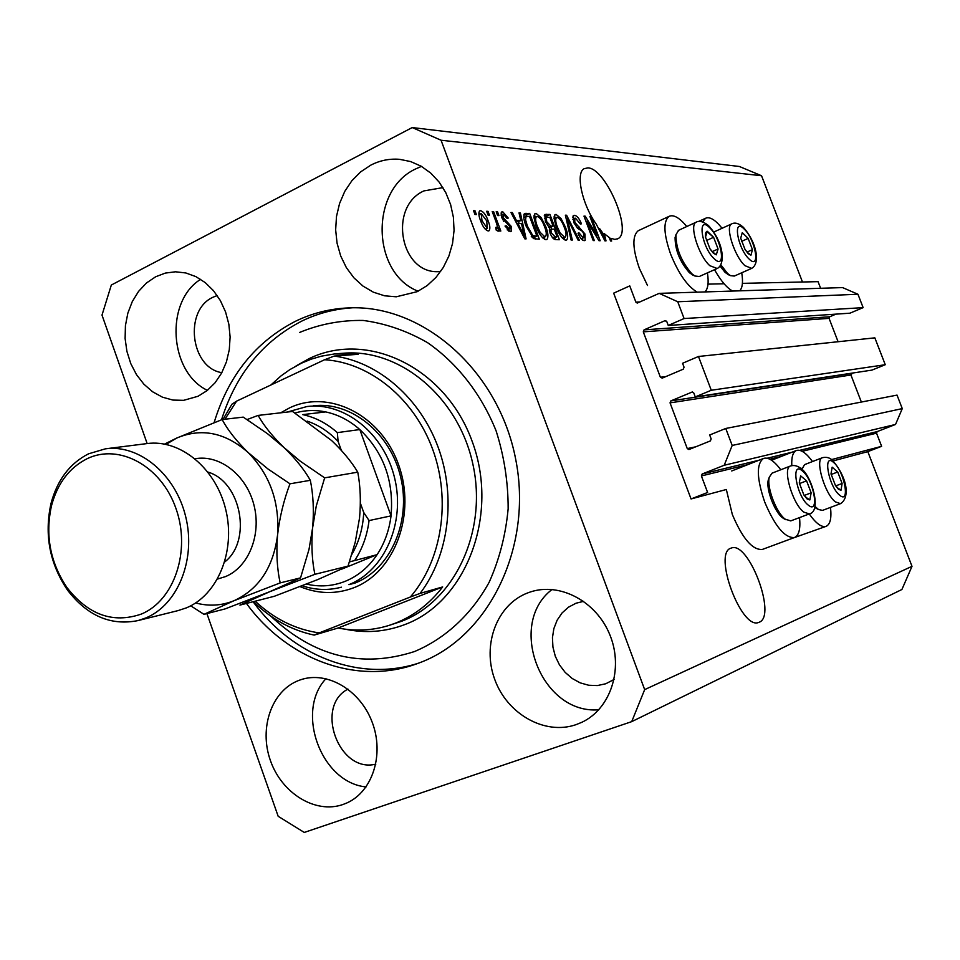 <?xml version="1.0" encoding="UTF-8"?>
<svg xmlns="http://www.w3.org/2000/svg" width="960" height="960" viewBox="0 0 960 960"><rect width="100%" height="100%" fill="white"/><g stroke="black" fill="none" stroke-linecap="round" stroke-linejoin="round"><path stroke-width="1.44" d="M629.748 285.888L613.668 293.16L691.056 498.948L707.616 492.48L701.388 475.944L702.168 473.988L724.2 465.264L732.192 445.452L725.748 428.472L709.668 434.988L711.168 438.936L710.376 440.916L688.92 449.556L687.264 448.584L670.044 402.876L670.824 400.908L692.232 392.004L693.78 392.976L695.28 396.912L711.276 390.264L698.472 356.484L682.56 363.276L684.048 367.2L683.256 369.192L662.232 378.12L660.396 377.256L643.284 331.86L644.052 329.868L664.932 320.7L666.78 321.552L668.256 325.464L684.096 318.54L677.736 301.752L659.184 293.364L637.224 303.084L635.868 302.136L629.748 285.888M820.62 288.276L818.064 281.652L742.416 283.356M724.092 283.764L708 284.136M668.256 325.464L849.924 313.188L863.136 307.632L857.952 294.252L842.568 287.592L659.184 293.364M857.952 294.252L677.736 301.752M863.136 307.632L684.096 318.54M838.092 341.736L829.068 318.36L829.728 316.764L835.956 314.136M695.28 396.912L871.944 370.104L885.264 364.716L874.848 337.848L698.472 356.484M885.264 364.716L711.276 390.264M861.36 402.048L850.932 375L852.468 373.068M206.916 613.584L278.172 816.288L304.26 832.44L631.716 721.632L901.92 589.476L912 566.328L867.816 451.632L881.616 446.316L876.54 433.164L877.2 431.592L895.536 424.452L902.268 408.6L897.036 395.1L725.748 428.472M902.268 408.6L732.192 445.452M895.536 424.452L724.2 465.264M881.616 446.316L831.624 459.576M867.816 451.632L833.148 460.908M799.524 517.608C800.652 528.84 798.972 535.476 794.472 537.528L762.36 549.432C752.556 550.26 742.548 538.62 732.336 514.512L726.336 489.504L691.056 498.948M759.228 622.224C777.132 616.02 748.524 540.384 731.256 548.076L731.124 548.124C712.536 552.504 741.252 630.276 758.664 622.44L759.228 622.224M614.868 239.412L617.964 238.668C632.916 231.996 605.772 168.072 587.892 167.88L584.076 168.708C575.34 173.088 582.12 204.48 596.268 224.148L604.908 240.864L606.012 240.888L604.308 233.688L609.228 237.492L610.548 240.996L611.652 241.032L610.608 238.236L614.868 239.412M155.676 276.756L146.472 282.984L138.576 291.372L132.288 301.572L127.848 313.152L125.424 325.656L125.112 338.556L126.912 351.36L130.752 363.552L136.488 374.652L143.892 384.204L152.688 391.824L162.504 397.2L172.956 400.08L183.636 400.332L198.06 396.264L207.156 390.564L215.112 382.728L221.628 373.056L226.416 361.908L229.284 349.74L230.112 337.008L228.852 324.24L225.564 311.94L220.38 300.612L213.504 290.7L205.224 282.6L195.864 276.612L185.82 272.964L175.488 271.788L165.336 273.084L155.676 276.756M200.64 279.312C164.676 301.596 169.128 372.144 207.408 390.36M298.848 680.412C271.704 690.612 258.732 727.944 270.42 760.56C281.712 793.308 315.324 814.152 342.876 804.54L346.812 802.98C372.576 791.664 384.528 754.32 372.156 722.148C360.12 689.844 326.952 670.632 300.588 679.788L298.848 680.412M325.968 678.66C295.032 711.528 321.144 782.736 366.072 786.924M527.748 592.896C496.944 604.488 481.884 644.712 494.688 679.284C507.048 714.012 544.764 735.552 576.072 724.644L581.904 722.268C610.512 708.912 623.712 668.976 610.056 635.316C596.748 601.512 560.028 582.012 530.352 591.972L527.748 592.896M552.06 589.476C506.46 624.132 541.188 714.684 598.776 709.776M370.836 165.12L360.684 171.852L351.876 180.732L344.748 191.412L339.564 203.484L336.492 216.456L335.652 229.86L337.068 243.192L340.68 255.936L346.356 267.624L353.904 277.812L363.012 286.104L373.38 292.188L384.6 295.8L396.252 296.796L417.252 291.648L427.188 285.564L435.984 277.404L443.316 267.42L448.908 255.984L452.532 243.516L454.056 230.448L453.396 217.296L450.6 204.528L445.764 192.612L439.068 182.016L430.764 173.112L421.176 166.212L410.652 161.568L399.588 159.324C389.556 158.496 379.968 160.428 370.836 165.12M421.452 166.38L415.8 168.864C369.624 189.948 371.472 273.216 418.14 291.216M812.508 461.544C806.088 452.82 800.7 449.148 796.356 450.516C792.912 452.112 791.4 457.128 791.796 465.588M794.472 537.528C784.932 538.224 775.032 526.428 764.736 502.116C756.672 478.392 756.252 463.836 763.488 458.46C768.204 456.936 773.976 460.704 780.792 469.764M702.792 221.88L705.504 218.292C709.668 216.372 715.2 219.708 722.076 228.276M639.108 230.316L638.208 230.736C632.088 235.92 632.484 248.496 639.396 268.452L647.508 285.492M686.772 226.536C679.428 217.632 673.488 214.26 668.964 216.408C663.084 221.508 663.648 234.108 670.668 254.208C678.636 273.768 687.492 286.416 697.236 292.164M704.916 291.924C708.072 288.828 708.912 282.48 707.424 272.868M246.444 603.432C286.884 659.232 356.58 685.776 416.676 663.84L418.716 663.096C488.484 637.848 533.424 547.332 515.616 458.88C498.456 370.284 422.688 304.248 348.78 307.896C330.012 308.676 312.24 313.14 295.464 321.264C255.528 341.904 228.42 375.672 214.14 422.556M442.944 187.62L423.924 190.896C388.02 206.82 400.248 273.96 438.636 271.644L440.616 271.56M583.68 601.32L576.024 603.216L568.476 607.188L562.068 612.948L557.124 620.208L553.86 628.608L552.444 637.716L552.936 647.1L555.312 656.304L559.464 664.872L565.176 672.396L572.184 678.48L580.152 682.848L588.684 685.248L597.36 685.572L605.736 683.772L614.136 679.44M347.964 689.112C314.22 706.452 339 773.664 375.816 764.124M217.176 295.524L213.108 297.192C183.696 310.116 190.428 367.884 221.844 372.66M802.476 282L761.544 175.74L739.368 166.488L412.236 127.56L111.324 285.036L102 315.096L147.156 443.568M597.168 235.752L589.884 216.396L591.036 216.456L600.18 240.744L598.968 240.708L587.004 221.112L594.336 240.6L593.184 240.564L583.98 216.108L585.216 216.168L597.168 235.752L596.208 236.196M573.648 222.348L573.468 215.556L574.536 215.316C577.044 215.772 579.348 218.604 581.448 223.812L580.392 224.088L575.52 218.196L574.788 218.352L574.8 222.324L584.976 234L585.144 240.456L584.256 240.66C582.024 240.372 579.936 237.876 578.004 233.172L579.06 232.884L583.128 237.768L583.824 237.624L583.788 233.904L582.48 231.384L577.62 228.336L573.648 222.348M571.08 240.012L565.368 215.184L566.604 215.244L579.36 240.228L578.148 240.192L567.144 218.124L572.328 240.048L571.08 240.012M556.068 214.404L561 218.496L565.404 227.136C567.912 233.388 568.332 237.672 566.664 239.976L565.728 240.204C562.056 238.812 558.888 234.432 556.212 227.1L554.016 218.076L555.06 214.632L556.068 214.404L554.568 215.112M536.052 213.396L541.152 217.584L545.664 226.392C548.196 232.728 548.604 237.084 546.888 239.472L545.88 239.724C542.076 238.284 538.812 233.832 536.088 226.344L533.892 217.152L534.984 213.648L536.052 213.396L534.468 214.164M520.824 220.62L519.024 212.88L520.392 212.952L526.092 238.896L524.808 238.86L510.948 212.484L512.34 212.544L516.372 220.428L520.824 220.62L516.036 222.168M474.96 214.5L473.52 210.624L474.96 210.696L476.4 214.572L474.96 214.5M912 566.328L644.664 689.628L441.06 140.232L412.236 127.56M761.544 175.74L441.06 140.232M792.828 538.14L826.104 526.344C830.244 524.448 831.708 518.136 830.496 507.408M480.648 220.848C478.692 216.072 478.38 212.736 479.7 210.84L480.612 210.636C483.672 211.812 486.192 215.256 488.172 220.956C490.08 225.672 490.368 228.936 489.024 230.772L488.172 230.988C485.148 229.896 482.652 226.512 480.648 220.848M488.064 215.112L486.636 211.272L488.04 211.344L489.456 215.172L488.064 215.112M495.96 221.628L492.216 211.548L493.596 211.62L500.82 231.036L499.44 231L498.288 227.892L498.216 231.216L496.248 230.208L495.732 227.436L497.052 227.76L497.196 225.588L495.96 221.628M497.604 215.556L496.188 211.752L497.556 211.812L498.972 215.616L497.604 215.556M501.804 217.8L501.708 211.968L502.716 211.74L508.236 218.064L507.012 218.34L503.64 214.476L502.992 217.38L511.14 226.296L511.14 231.456L510.192 231.672L505.044 226.056L506.28 225.768L509.112 228.924L509.832 228.768L509.94 226.632L501.804 217.8M526.128 226.14C523.692 220.2 523.188 216 524.604 213.54L529.68 213.408L539.328 239.22L533.676 238.608L526.128 226.14M545.388 221.532L544.92 214.5L549.936 214.416L559.416 239.724L555.732 239.64C553.716 239.556 551.82 237.384 550.044 233.136L549.384 227.844L545.388 221.532M631.716 721.632L644.664 689.628M741.732 272.772C743.208 281.88 742.524 287.892 739.692 290.832M732.624 291.048C726.84 287.928 720.816 280.812 714.528 269.7M809.244 513.96C815.976 523.476 821.592 527.604 826.104 526.344M473.772 211.284L474.96 210.696M479.268 211.284L480.612 210.636M478.836 212.94L480.096 214.068M486.996 221.532L488.172 220.956M486.444 228.636L486.504 230.34M487.164 228.18L486.768 220.908L481.152 213.552L482.004 220.716L487.164 228.18L485.184 229.14M480.816 221.292L482.004 220.716M486.876 211.908L488.04 211.344M492.444 212.184L493.596 211.62M496.02 228.984L498.288 227.892M495.888 228.264L496.8 227.82M496.416 212.376L497.556 211.812M501.264 212.436L502.716 211.74M500.952 213.936L502.164 215.04M501.852 217.932L502.992 217.38M502.656 219.768L503.952 219.144M510.012 226.836L511.14 226.296M508.284 229.512L508.512 231.06M505.152 226.308L506.28 225.768M507.192 229.848L509.112 228.924M519.18 213.54L520.392 212.952M518.64 221.676L519.048 223.548M511.26 213.072L512.34 212.544M515.376 220.908L516.372 220.428M523.176 231.216L521.532 223.656L517.956 223.512L524.436 236.148L523.176 231.216M523.596 236.556L524.436 236.148M516.984 223.98L517.956 223.512M524.016 214.188L526.008 213.228M523.776 214.872L526.392 215.004L529.68 213.408M526.392 215.004L526.86 216.264M534.684 237.228L535.392 239.112M532.524 237.72L536.916 236.172L529.512 216.36L526.02 216.516L525.576 219.9L527.448 226.224L532.776 235.548L536.916 236.172M532.152 237.336L534.732 236.112M531.264 236.268L532.776 235.548M526.356 226.74L527.448 226.224M524.328 220.488L525.576 219.9M539.928 218.172L541.152 217.584M544.608 226.896L545.664 226.392M544.716 236.916L544.572 239.352M534.024 215.328L535.956 216.792M544.752 236.712L545.508 236.532C546.792 234.648 546.42 231.24 544.392 226.308C542.412 220.824 540.012 217.524 537.18 216.396L536.412 216.576C535.14 218.388 535.476 221.688 537.408 226.464L540.108 232.308L544.752 236.712L542.532 237.768M539.028 232.824L540.108 232.308M536.34 226.98L537.408 226.464M544.248 215.856L546.696 215.976L549.936 214.416M546.696 215.976L547.152 217.188M550.92 227.256L551.604 229.08M554.856 237.78L555.54 239.628M549.228 227.724L553.128 226.2L549.804 217.308L546.384 217.344L546.636 221.568L550.836 226.104L553.128 226.2M553.02 238.26L557.076 236.736L554.232 229.152L550.98 229.236L551.136 232.764L555.048 236.676L557.076 236.736M550.092 233.256L551.136 232.764M549.228 230.076L550.908 229.284M545.592 222.06L546.636 221.568M544.44 218.328L546.24 217.464M559.812 219.072L561 218.496M564.384 227.616L565.404 227.136M564.48 237.492L564.384 239.808M554.124 216.324L555.936 217.752M564.612 237.264L565.32 237.096C566.568 235.26 566.184 231.912 564.18 227.052C562.236 221.676 559.896 218.436 557.172 217.332L556.452 217.5C555.228 219.276 555.564 222.504 557.472 227.22L560.124 232.944L564.612 237.264L562.464 238.284M559.068 233.436L560.124 232.944M556.44 227.712L557.472 227.22M565.5 215.772L566.604 215.244M566.148 218.592L567.144 218.124M573 216.06L574.536 215.316M572.664 217.224L574.356 218.556M573.816 222.792L574.8 222.324M583.992 234.468L584.976 234M582.588 238.2L582.744 240.18M578.076 233.352L579.06 232.884M581.112 238.728L583.128 237.768M590.076 216.912L591.036 216.456M586.044 221.568L587.004 221.112M584.184 216.66L585.216 216.168M603.372 234.132L604.308 233.688M603.288 233.796L599.544 228.516L604.512 238.356L603.288 233.796M603.792 238.692L604.512 238.356M598.728 228.912L599.544 228.516M609.672 238.68L610.608 238.236M748.212 253.68L750.936 255.228L752.46 249.648L748.152 238.404L742.284 232.644L740.7 238.164L745.044 249.504L748.212 253.68M747.588 252.552L750.936 255.228L752.46 249.648L748.152 238.404L742.284 232.644L740.7 238.164L745.044 249.504L747.588 252.552M728.64 274.812L725.124 272.424L720.108 266.172M720.948 264.912L727.488 273.408L730.5 275.664L734.316 276.06L751.32 268.536M714.72 231.636L713.76 232.224M747.084 252.048L752.46 249.648M741.552 241.38L748.152 238.404M838.488 489.3L841.008 490.248L842.112 483.468L837.708 471.984L832.164 467.172L831 473.892L835.44 485.484L838.488 489.3M837.804 488.028L841.008 490.248L842.112 483.468L837.708 471.984L832.164 467.172L831 473.892L835.44 485.484L837.804 488.028M817.2 508.836L814.872 507.42M815.1 506.496L818.46 509.496L822.516 510.396L840.48 503.664L835.332 501.864C824.676 493.752 814.692 459.408 822.408 457.704L804.564 464.628L801.924 469.332M835.752 485.892L842.112 483.468M831.144 474.504L837.708 471.984M807.132 498.972L809.844 499.944L811.152 492.828L806.58 480.84L800.652 475.86L799.272 482.916L803.892 495.024L807.132 498.972M806.436 497.652L809.844 499.944L811.152 492.828L806.58 480.84L800.652 475.86L799.272 482.916L803.892 495.024L806.436 497.652M785.028 519.264L782.556 517.788C774.48 511.896 765.732 488.592 768.324 479.916L768.972 478.116M785.112 519.12L790.74 520.896L809.316 513.924L803.772 512.1C792.384 503.748 782.148 467.904 790.5 465.984L772.044 473.16L769.32 477.132C766.452 486.72 776.172 512.592 785.112 519.12M804.24 495.456L811.152 492.828M799.44 483.588L806.58 480.84M713.364 253.2L716.292 254.82L718.068 249L713.592 237.288L706.668 231.384L705.444 233.232L705.492 237.036L709.992 248.856L713.364 253.2M712.728 252.036L716.292 254.82L718.068 249L713.592 237.288L707.316 231.288L705.492 237.036L709.992 248.856L712.728 252.036M693.156 275.22L689.436 272.748C679.884 261.756 675.096 250.008 675.096 237.504L675.804 235.188M678.72 230.244L675.948 234.696C675.96 248.556 681.264 261.576 691.86 273.78L694.884 276.012L699.3 276.492L716.808 268.68M712.296 251.604L718.068 249M706.428 240.552L713.592 237.288M280.68 412.812L289.764 407.784C329.064 389.016 380.784 414.876 398.4 464.256C416.616 513.372 395.1 571.764 354.264 587.568C336.336 594.468 318.264 594.144 300.024 586.608M287.196 412.068L306.984 406.524C344.556 401.784 384.336 433.68 394.716 478.404C405.468 523.032 384.42 570.696 348.912 584.664L355.032 583.056C390.432 569.136 411.42 521.712 400.716 477.312C390.384 432.816 350.748 401.1 313.296 405.816M270.852 616.176C313.932 656.784 361.824 668.568 414.54 651.528C445.224 638.616 471.348 614.592 489.156 582.264C499.38 559.428 505.716 534.924 508.152 508.74C508.188 482.22 504.18 456.276 496.116 430.896C481.332 394.056 457.272 363.264 427.464 342.6C406.788 330.78 385.332 323.388 363.096 320.436C340.932 320.1 319.728 324.12 299.508 332.484M221.52 419.784C236.004 374.088 262.836 341.148 302.016 320.976C317.88 313.308 334.644 308.916 352.332 307.8M395.22 623.244C413.748 615.972 429.564 603.864 442.68 586.932L338.124 628.008C355.332 631.44 372.264 630.588 388.956 625.44L395.22 623.244M442.68 586.932L420.096 593.4C448.848 555.612 456.396 497.22 438.276 447.6C420.12 397.98 378.252 361.884 334.236 356.076L358.248 354.3L334.488 353.94L321.456 356.148L311.328 359.124L301.548 363.144L289.824 369.636L281.016 375.912L270.852 385.02M338.124 628.008L314.16 635.1C291.48 630.228 271.236 619.068 253.452 601.632M222.96 419.46L231.924 404.196L236.592 401.136L224.928 419.232M420.096 593.4L410.328 597.024C441.888 560.628 451.344 500.388 432.72 449.436C414.108 398.448 369.768 362.472 324.6 359.736L236.592 401.136M255.216 601.188C274.092 618.876 295.416 629.448 319.2 632.904L314.16 635.1M410.328 597.024L319.2 632.904M334.236 356.076L324.6 359.736M418.68 663.108C359.664 682.512 292.488 655.932 253.08 601.728M306.504 584.088C319.788 587.196 332.712 586.26 345.288 581.28C358.092 576.012 368.7 567.132 377.1 554.652C384.552 543.312 389.196 530.388 391.044 515.868C394.044 481.176 383.628 452.4 359.82 429.552C349.452 420.432 338.064 414.552 325.656 411.912C315.192 409.776 304.968 410.148 294.972 413.004M341.784 569.112L377.1 554.652L350.064 561.756M341.412 587.184C328.368 590.604 315.276 590.136 302.16 585.78M351.888 554.316C359.064 541.896 363 527.94 363.72 512.472L369.06 520.572L391.044 515.868L359.82 429.552L337.344 432.624L338.112 441.456C328.992 431.808 318.672 425.028 307.164 421.116M363.72 512.472L360.384 503.232M341.316 450.324L338.112 441.456M325.656 411.912L302.724 414.624C315.288 417.324 326.832 423.324 337.344 432.624M177.948 610.632L186.288 607.908C217.728 595.152 235.896 551.016 225.78 509.736C216 468.36 180.216 438.924 146.94 443.592L105.384 448.836C139.224 444.072 175.74 474.42 185.784 517.044C196.176 559.572 177.744 604.956 145.764 617.976L138.024 620.58C110.736 626.028 87.204 615.828 67.416 589.98C49.644 563.52 44.172 534.696 51 503.496C57.3 479.904 69.816 463.344 88.548 453.816L105.384 448.836M141.18 614.124C174.264 600.732 191.148 550.776 175.944 508.452C161.244 465.924 119.004 443.064 87.036 458.748C69.312 467.736 57.468 483.408 51.492 505.752C45.024 535.296 50.22 562.608 67.056 587.676C88.344 614.904 113.052 623.724 141.18 614.124M357.768 472.164C360.408 486.156 361.008 501.396 359.556 517.908L355.212 542.28L348.024 566.112L317.604 579.636L274.332 596.28L239.928 605.112L269.748 591.708L314.88 574.32C311.964 560.472 311.208 544.944 312.624 527.748L316.26 506.04L324.66 477.852L357.768 472.164C351.54 461.76 342.852 451.236 331.716 440.628L292.524 411.456L258.12 415.416L247.092 419.556M314.88 574.32L348.024 566.112M324.66 477.852L300.324 461.232L283.884 447.444C272.448 436.344 263.856 425.676 258.12 415.416M195.648 602.952C208.788 606.468 221.568 605.724 234 600.72L280.2 582.9C277.032 568.704 276.144 552.78 277.548 535.116C279.576 517.512 283.716 500.4 289.98 483.804L267.948 468.96L248.136 452.532C236.484 441.12 227.808 430.128 222.144 419.556L243.252 417.12L267.516 433.704L283.884 447.444C295.32 458.484 304.14 469.44 310.332 480.312C313.296 494.808 314.064 510.624 312.624 527.748L309 549.444L300.552 577.86L269.748 591.708L225.072 608.916L203.976 614.34L234 600.72C258.756 589.344 273.276 567.468 277.548 535.116C279.732 502.188 269.928 474.66 248.136 452.532C225.264 432.432 201.42 427.62 176.592 438.108L166.092 444.384M190.74 605.82L203.976 614.34M222.144 419.556L176.592 438.108L164.592 444.084M289.98 483.804L310.332 480.312M280.2 582.9L300.552 577.86M639.924 301.968L635.868 302.136M665.844 320.64L664.932 320.7M829.728 316.764L644.052 329.868M829.068 318.36L643.284 331.86M665.88 376.572L660.396 377.256M692.58 392.004L691.92 392.1M851.58 373.416L670.824 400.908M850.932 375L670.044 402.876M695.76 446.808L687.264 448.584M877.2 431.592L799.74 450.348M792.012 452.22L767.196 458.232M759.048 460.212L702.168 473.988M876.54 433.164L802.188 451.32M781.308 456.42L769.836 459.228M747.972 464.568L701.388 475.944M503.568 221.268L505.632 220.26M520.776 231.192L521.7 230.748M544.428 215.112L546.252 214.236M552.648 237.816L555.048 236.676M548.604 227.172L550.836 226.104M567.06 222.528L568.104 222.024M577.32 228.096L579.396 227.112M601.224 233.748L602.028 233.364M749.088 258.996C760.824 270.864 755.568 239.604 744.156 229.008C732.336 216.672 737.424 248.304 749.088 258.996M743.4 227.364C757.176 243.216 760.32 263.64 751.656 268.38L744.924 265.668C734.496 256.392 724.956 226.404 731.592 223.932L731.976 223.752M839.52 495.072C850.644 505.092 844.428 471.168 833.664 462.492C822.468 451.956 828.528 486.36 839.52 495.072M808.152 505.02C820.02 515.376 813.864 479.916 802.368 470.94C790.416 460.02 796.392 496.008 808.152 505.02M714.216 258.756C726.756 271.116 721.632 238.548 709.416 227.496C696.804 214.62 701.724 247.596 714.216 258.756M708.624 225.744C723.492 241.86 725.904 264.084 717.216 268.5L709.86 265.704C698.772 256.092 688.968 225.024 696.072 222.24L696.54 222.024M388.956 625.44L401.388 621.348C454.668 601.308 487.704 531.312 472.92 464.364C458.664 397.296 399.996 348.384 343.596 353.232L337.128 353.7M296.064 365.928L308.964 358.704C367.2 330.06 445.44 367.344 472.104 441.204C499.668 514.692 466.26 601.932 404.82 624.576C385.404 631.908 365.532 633.444 345.204 629.184M369.06 520.572C367.2 535.356 362.508 548.52 354.972 560.052M195.108 458.76C219.528 454.26 246.288 474.888 253.884 504.78C261.744 534.6 248.676 567.084 225.48 576.6L217.536 579.048M224.724 561.96C252.288 540.876 241.272 481.788 207.972 472.092M617.964 238.668L617.064 239.088M771.552 460.248L796.356 450.516M698.652 221.448L705.504 218.292M638.208 230.736L668.964 216.408M731.712 470.964L763.488 458.46M487.452 228.144L485.256 229.212M481.152 213.552L478.908 214.644M496.98 227.796L495.9 228.312M503.028 214.608L501.132 215.532M509.64 228.852L507.312 229.98M526.02 216.516L523.788 217.596M545.292 236.64L542.652 237.888M536.412 216.576L533.928 217.776M550.98 229.236L549.228 230.064M546.384 217.344L544.428 218.28M565.128 237.192L562.584 238.392M556.452 217.5L554.052 218.652M574.788 218.352L572.784 219.3M583.656 237.696L581.208 238.848M531.216 591.696L530.352 591.972M301.188 679.596L300.588 679.788M727.848 274.452L730.5 275.664M714.312 231.816L731.592 223.932C734.844 222.216 738.672 223.248 743.088 227.064M815.868 508.152L818.46 509.496M840.48 503.664C848.7 498.936 849.6 480.9 832.656 460.452M832.164 460.008C829.404 457.56 826.152 456.792 822.408 457.704M801.756 469.176L802.188 468M783.396 518.4L786.036 519.804M809.316 513.924C822.312 511.356 811.128 475.008 801.288 468.756M800.724 468.276C797.304 465.72 793.896 464.952 790.5 465.984M768.324 479.916L769.32 477.132M692.172 274.764L694.884 276.012M678.228 230.472L696.072 222.24C699.072 220.392 703.152 221.448 708.288 225.408M675.096 237.504L675.948 234.696M138.024 620.58L178.668 610.452M67.056 587.676L67.416 589.98M51.492 505.752L51 503.496"/></g></svg>
